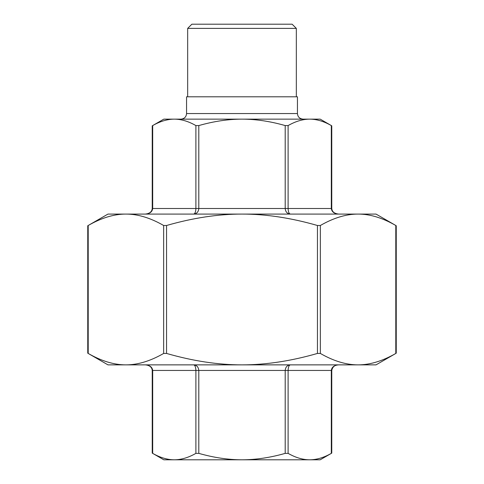 <?xml version="1.0" encoding="UTF-8"?>
<svg xmlns="http://www.w3.org/2000/svg" width="484" height="484" viewBox="0 0 484 484"><rect width="100%" height="100%" fill="white"/><g stroke="black" fill="none" stroke-linecap="round" stroke-linejoin="round"><path stroke-width="0.73" d="M87.755 225.75L107.968 214.079L125.925 214.079C114.049 214.055 101.477 217.861 88.203 225.496L87.755 225.75L87.755 353.187L88.203 353.441C101.477 361.076 114.049 364.882 125.925 364.863L107.968 364.863L87.755 353.187M396.245 225.75L395.797 225.496C382.523 217.861 369.951 214.055 358.075 214.079C346.199 214.055 333.621 217.861 320.347 225.496L317.45 225.496C290.902 217.861 265.752 214.055 242 214.079C218.248 214.055 193.098 217.861 166.55 225.496L163.653 225.496C150.379 217.861 137.801 214.055 125.925 214.079L376.032 214.079L396.245 225.75L396.245 353.187L395.797 353.441C382.523 361.076 369.951 364.882 358.075 364.863L242 364.863C265.752 364.882 290.902 361.076 317.45 353.441L320.347 353.441C333.621 361.076 346.199 364.882 358.075 364.863L359.279 364.863M163.653 353.441L166.55 353.441C193.098 361.076 218.248 364.882 242 364.863L125.925 364.863C137.801 364.882 150.379 361.076 163.653 353.441L163.653 225.496M198.797 453.369L198.797 370.448C198.482 367.06 196.764 365.202 193.636 364.863C195.004 365.202 195.754 367.06 195.893 370.448L152.236 370.448C151.903 367.15 149.58 365.287 145.273 364.863C149.768 365.202 152.236 367.06 152.69 370.448L152.69 453.369C160.143 457.628 167.349 459.776 174.288 459.8C181.234 459.776 188.433 457.628 195.893 453.369L198.797 453.369C213.71 457.628 228.115 459.776 242 459.8C255.885 459.776 270.29 457.628 285.203 453.369L288.107 453.369C295.567 457.628 302.766 459.776 309.712 459.8C316.651 459.776 323.856 457.628 331.31 453.369L331.31 370.448C331.764 367.06 334.232 365.202 338.727 364.863C334.904 364.882 332.581 366.739 331.764 370.448L288.107 370.448C288.246 367.06 288.996 365.202 290.364 364.863C287.236 365.202 285.518 367.06 285.203 370.448L285.203 453.369M331.764 370.448L331.764 453.115L320.184 459.8L163.816 459.8L152.236 453.115L152.236 370.448M152.236 208.495L152.236 125.822L163.816 119.137L309.712 119.137C316.651 119.167 323.856 121.309 331.31 125.574L331.31 208.495C331.764 211.877 334.232 213.74 338.727 214.079C334.42 213.65 332.097 211.792 331.764 208.495L285.203 208.495C285.518 211.877 287.236 213.74 290.364 214.079C288.996 213.74 288.246 211.877 288.107 208.495L288.107 125.574L285.203 125.574C270.29 121.309 255.885 119.167 242 119.137C228.115 119.167 213.71 121.309 198.797 125.574L195.893 125.574C188.433 121.309 181.234 119.167 174.288 119.137C167.349 119.167 160.143 121.309 152.69 125.574L152.69 208.495L152.236 208.495C151.903 211.792 149.58 213.65 145.273 214.079C149.768 213.74 152.236 211.877 152.69 208.495L195.893 208.495C195.754 211.877 195.004 213.74 193.636 214.079C196.764 213.74 198.482 211.877 198.797 208.495L198.797 125.574M288.107 125.574C295.567 121.309 302.766 119.167 309.712 119.137L320.184 119.137L331.764 125.822L331.764 208.495M186.558 113.552L186.558 96.8L297.442 96.8L297.442 113.552L186.558 113.552C186.255 116.916 184.392 118.774 180.974 119.137M292.136 24.2L191.864 24.2L187.671 28.387L296.329 28.387L292.136 24.2M396.245 353.187L376.032 364.863L358.075 364.863M88.203 353.441L88.203 225.496M395.797 225.496L395.797 353.441M320.347 353.441L320.347 225.496M317.45 225.496L317.45 353.441M166.55 353.441L166.55 225.496M288.107 453.369L288.107 370.448L195.893 370.448L195.893 453.369M195.893 125.574L195.893 208.495L285.203 208.495L285.203 125.574M297.442 113.552C297.745 116.916 299.608 118.774 303.026 119.137M296.329 96.8L296.329 28.387M187.671 96.8L187.671 28.387"/></g></svg>

